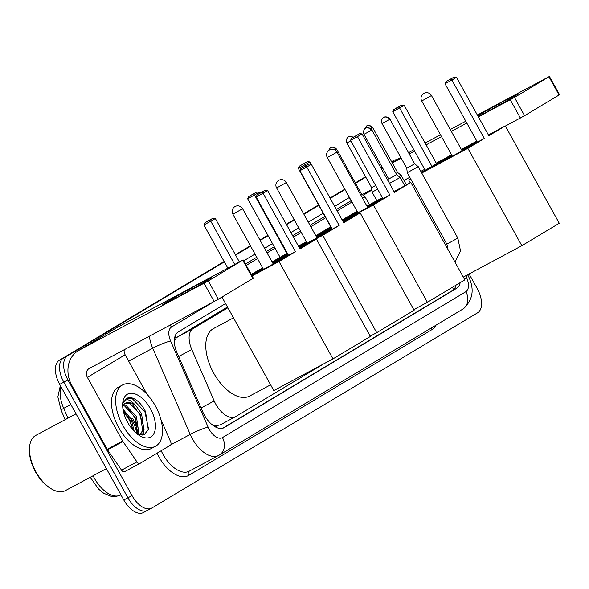 <?xml version="1.0" encoding="UTF-8"?>
<svg xmlns="http://www.w3.org/2000/svg" width="589" height="589" viewBox="0 0 589 589"><rect width="100%" height="100%" fill="white"/><g stroke="black" fill="none" stroke-linecap="round" stroke-linejoin="round"><path stroke-width="0.88" d="M227.891 307.76L193.037 328.647A20.88 11.375 61.8 0 0 191.786 349.498L214.182 400.932A20.88 11.375 61.8 0 0 215.795 404.194A20.88 11.375 61.8 0 0 235.416 416.747A20.88 11.375 61.8 0 0 235.674 416.6L323.435 364.002M213.859 426.031A6.958 3.792 61.8 0 0 215.891 425.854L216.06 425.751A20.88 11.375 -118.2 0 1 211.79 424.455M227.487 307.016L177.569 336.937L176.111 338.145L174.322 341.303M216.06 425.751L220.205 424.89M464.544 279.348A20.88 11.375 61.8 0 0 467.18 274.989M413.883 309.792L417.866 307.406M225.572 303.563L178.268 331.916A20.88 11.375 61.8 0 0 177.017 352.767L202.771 411.917A20.88 11.375 61.8 0 0 204.383 415.179A20.88 11.375 61.8 0 0 224.004 427.732A20.88 11.375 61.8 0 0 224.262 427.585L456.593 288.338A20.88 11.375 61.8 0 0 460.193 282.646M132.518 418.271A27.838 15.159 -118.2 0 1 137.708 432.451A27.838 15.159 -118.2 0 0 132.518 418.271M138.025 434.535A27.838 15.159 -118.2 0 0 138.017 434.483A27.838 15.159 -118.2 0 1 138.025 434.535L138.783 432.569L136.405 416.497L125.891 405.298L123.705 404.849M469.116 273.951L477.274 288.669A20.88 11.375 -118.2 0 1 477.635 312.781L151.903 507.998A20.88 11.375 -118.2 0 1 151.645 508.145A20.88 11.375 -118.2 0 1 132.024 495.592L67.926 379.964A20.88 11.375 -118.2 0 1 67.573 355.852L224.357 261.884M391.582 161.666L393.297 160.635A20.88 11.375 -118.2 0 1 393.555 160.488A20.88 11.375 -118.2 0 1 396.957 159.722M235.629 255.133L250.612 246.15M260.169 240.422L268.091 235.674M286.519 224.63L294.345 219.94M303.902 214.212L318.789 205.289M330.252 198.419L345.044 189.555M355.528 183.275L365.791 177.12M380.95 168.034L382.224 167.276M143.672 512.408A20.88 11.375 -118.2 0 1 143.414 512.555A20.88 11.375 -118.2 0 1 123.793 500.002L59.695 384.374L63.811 382.165A20.88 11.375 -118.2 0 1 63.457 358.06L224.247 261.685L63.457 358.06A20.88 11.375 -118.2 0 0 63.811 382.165L127.909 497.793L63.811 382.165L67.926 379.964M147.787 510.199A20.88 11.375 -118.2 0 1 147.53 510.346A20.88 11.375 -118.2 0 1 127.909 497.793A20.88 11.375 -118.2 0 0 147.53 510.346A20.88 11.375 -118.2 0 0 147.787 510.199M235.519 254.934L250.502 245.959L235.519 254.934M260.058 240.231L267.988 235.475L260.058 240.231M286.409 224.438L294.235 219.741L286.409 224.438M303.791 214.013L318.678 205.09L303.791 214.013M330.142 198.221L344.933 189.363L330.142 198.221M355.417 183.076L365.681 176.928L355.417 183.076M380.84 167.836L382.114 167.077L380.84 167.836M456.011 285.15A20.88 11.375 -118.2 0 1 452.477 290.546L222.723 428.24M136.788 433.651A27.838 15.159 61.8 0 0 131.487 418.823M59.695 384.374A20.88 11.375 -118.2 0 1 59.342 360.262L224.144 261.494M235.409 254.742L250.391 245.76M259.948 240.032L267.877 235.283M286.298 224.24L294.125 219.55M303.681 213.822L318.575 204.898M330.031 198.029L344.823 189.165M355.307 182.877L365.57 176.729M380.73 167.644L382.003 166.878M207.711 280.143A27.838 0.611 151 0 1 180.941 295.273A27.838 0.611 151 0 1 162.807 304.682A27.838 0.611 151 0 1 166.547 302.201A27.838 0.611 151 0 1 194.208 286.585A27.838 0.611 151 0 1 211.473 277.706A27.838 0.611 151 0 1 207.711 280.143M160.849 419.339L170.596 441.728A3.482 1.892 61.8 0 1 170.39 445.203L139.961 463.433A3.482 1.892 61.8 0 1 139.917 463.462L124.485 471.73A3.482 1.892 -118.2 0 1 121.533 470.155L107.544 449.805A3.482 1.892 -118.2 0 1 107.227 449.289L71.954 385.655A27.838 23.339 59.1 0 1 78.219 350.749A27.838 23.339 59.1 0 1 79.036 350.286L208.263 280.946L218.386 299.205L89.16 368.545A6.958 5.838 -120.9 0 0 88.954 368.662A6.958 5.838 -120.9 0 0 87.386 377.387L122.659 441.021A3.482 1.892 61.8 0 0 122.976 441.536L136.965 461.879A3.482 1.892 61.8 0 0 139.917 463.462M139.873 463.484L124.529 471.708A3.482 1.892 -118.2 0 1 124.485 471.73M78.219 350.749L115.967 328.125A27.838 23.339 59.1 0 1 116.784 327.661L241.807 260.677L208.263 280.946M243.228 259.963L253.344 278.222L218.386 299.205M124.235 349.748A6.958 5.838 -120.9 0 0 125.133 354.762L147.066 394.321M106.403 468.623L65.35 490.622A31.32 17.059 -118.2 0 1 52.038 489.238L50.949 488.627A29.929 16.301 -118.2 0 1 35.539 471.951A29.929 16.301 -118.2 0 1 29.45 448.501L29.546 447.25A31.32 17.059 -118.2 0 1 35.767 435.411L76.033 413.831M52.038 489.238A31.32 17.059 -118.2 0 1 35.914 471.789A31.32 17.059 -118.2 0 1 29.546 447.25M155.319 405.85A34.803 18.951 -118.2 0 1 155.489 446.271A34.803 18.951 -118.2 0 1 122.784 425.346A34.803 18.951 -118.2 0 1 122.615 384.926A34.803 18.951 -118.2 0 1 155.319 405.85M155.489 446.271L151.373 448.479A34.803 18.951 -118.2 0 1 118.669 427.555A34.803 18.951 -118.2 0 1 118.499 387.128L122.615 384.926M137.855 434.476L144.334 434.52L148.273 429.602L145.527 411.527C140.948 402.994 135.764 398.297 129.97 397.428L126.694 398.208L123.108 402.891C125.685 397.928 129.963 398.9 135.934 405.799A17.398 9.476 -118.2 0 0 125.693 403.016A17.398 9.476 -118.2 0 0 122.726 406.94M127.666 422.423A24.363 13.267 -118.2 0 1 122.711 403.34A24.363 13.267 -118.2 0 1 133.298 393.437A24.363 13.267 -118.2 0 1 150.438 408.773A24.363 13.267 -118.2 0 1 154.473 432.282A24.363 13.267 -118.2 0 1 140.204 435.993A24.363 13.267 -118.2 0 1 127.666 422.423M137.252 434.019L135.124 417.189L124.61 405.99L123.248 405.622M132.842 429.823L129.978 419.942L123.329 411.078M134.204 431.295L131.266 419.258L122.983 409.178M139.667 434.962L142.648 430.507L140.263 414.428L129.749 403.229L125.42 403.171M139.63 434.976L143.93 429.815L141.551 413.743L135.934 405.799M138.732 434.763L138.989 431.781M143.068 434.954L144.136 429.02M132.753 429.72L129.484 420.097L123.388 411.328M138.165 434.586L138.231 434.056M138.04 427.813L134.631 417.336L127.504 407.566M142.516 435.065L143.377 431.295M143.186 425.059L139.777 414.582L132.65 404.805M148.487 428.799L144.923 411.821L131.943 398.304L126.48 398.326M270.609 384.816L249.626 396.058A38.278 20.851 -118.2 0 1 213.652 373.043A38.278 20.851 -118.2 0 1 213.468 328.581L233.487 317.854M251.496 274.879A27.146 0.596 151 0 1 262.93 268.37M272.663 262.974A27.146 0.596 151 0 1 288.168 254.691M288.47 255.236A27.146 0.596 151 0 1 288.198 255.405A27.146 0.596 151 0 1 251.915 275.637M299.992 248.941L267.605 190.512L263.055 193.244L295.435 251.665L279.002 261.516L332.976 358.885L370.4 336.459L316.426 239.09L299.992 248.941M267.605 190.512L265.249 190.24L262.002 192.191L263.055 193.244L256.156 196.94L288.544 255.361L295.435 251.665M316.426 239.09L299.543 248.131M287.969 254.33L272.479 262.635M262.665 267.892L251.231 274.4M252.085 275.939L279.002 261.516M221.965 297.055L273.811 390.588L332.976 358.885M262.002 192.191L257.165 194.782L256.156 196.94M265.249 190.24L257.165 194.782M227.84 268.164L203.882 224.946L204.891 222.789L208.145 220.838L212.982 218.247L215.331 218.519L239.414 261.958M234.731 264.468L210.781 221.25L203.882 224.946M204.891 222.789L212.982 218.247M215.331 218.519L210.781 221.25L209.728 220.198M273.002 263.577A27.146 0.596 151 0 1 281.159 259.16A27.146 0.596 151 0 1 287.572 255.773M251.834 275.49A27.146 0.596 151 0 1 263.261 268.982M298.726 246.651A27.146 0.596 151 0 1 306.663 242.16M316.396 236.763A27.146 0.596 151 0 1 331.901 228.48M332.203 229.025A27.146 0.596 151 0 1 331.931 229.195A27.146 0.596 151 0 1 299.212 247.527M343.726 222.723L311.338 164.302L306.788 167.033L339.168 225.454L322.735 235.305L376.71 332.675L414.133 310.248L360.159 212.879L343.726 222.723M311.338 164.302L308.989 164.029L305.735 165.98L306.788 167.033L299.889 170.729L332.277 229.15L339.168 225.454M360.159 212.879L343.277 221.92M331.703 228.12L316.212 236.425M306.398 241.681L298.424 246.114M272.074 261.906L287.344 253.196M272.309 262.326L287.8 254.021M299.374 247.822L322.735 235.305M370.231 336.15L376.71 332.675M305.735 165.98L300.898 168.572L299.889 170.729M308.989 164.029L300.898 168.572M280.003 257.157L247.616 198.736L248.624 196.579L256.716 192.036L259.064 192.308L259.616 193.31M286.895 253.461L254.514 195.04L247.616 198.736M248.624 196.579L256.716 192.036M259.064 192.308L254.514 195.04L253.461 193.987M316.735 237.367A27.146 0.596 151 0 1 324.892 232.942A27.146 0.596 151 0 1 331.305 229.563M299.065 247.262A27.146 0.596 151 0 1 306.994 242.771M342.415 220.36A27.146 0.596 151 0 1 342.496 220.308A27.146 0.596 151 0 1 357.361 211.775M367.094 206.378A27.146 0.596 151 0 1 382.6 198.095M382.902 198.64A27.146 0.596 151 0 1 382.629 198.81A27.146 0.596 151 0 1 342.724 220.919M394.424 192.338L362.036 133.917L357.486 136.648L389.866 195.069L373.433 204.92L427.408 302.29L464.831 279.863L410.857 182.494L394.424 192.338M362.036 133.917L359.688 133.644L356.433 135.595L357.486 136.648L350.588 140.344L382.975 198.765L389.866 195.069M410.857 182.494L393.975 191.535M382.401 197.735L366.91 206.04M357.096 211.296L342.165 219.903M315.807 235.696L330.9 226.669M315.851 235.777L331.342 227.472M342.916 221.273L373.433 204.92M413.772 309.6L427.408 302.29M356.433 135.595L351.596 138.187L350.588 140.344M359.688 133.644L351.596 138.187M330.701 226.772L298.314 168.351L299.322 166.194L307.414 161.651L309.762 161.923L311.066 164.272M305.809 165.73L305.212 164.655L298.314 168.351M299.322 166.194L307.414 161.651M309.762 161.923L305.212 164.655L304.16 163.602M367.433 206.982A27.146 0.596 151 0 1 375.591 202.557A27.146 0.596 151 0 1 382.003 199.178M343.453 220.544A27.146 0.596 151 0 1 357.692 212.386M477.333 142.045A27.146 0.596 151 0 1 477.061 142.214A27.146 0.596 151 0 1 450.526 157.204A27.146 0.596 151 0 1 433.254 166.12A27.146 0.596 151 0 1 436.928 163.713A27.146 0.596 151 0 1 451.792 155.179M461.526 149.783A27.146 0.596 151 0 1 477.031 141.5M488.855 135.742L456.468 77.321L451.918 80.052L484.298 138.474L467.865 148.325L521.839 245.694L559.263 223.268L505.288 125.899L488.855 135.742M456.468 77.321L454.119 77.049L450.865 79L451.918 80.052L445.019 83.748L477.407 142.17L484.298 138.474M505.288 125.899L488.406 134.94M476.832 141.139L461.342 149.444M451.527 154.701L436.397 163.425M421.415 172.408L436.582 163.757L404.194 105.328L392.745 111.755L393.754 109.598L397.008 107.647L401.845 105.056L404.194 105.328M410.666 178.85L408.7 180.028L410.717 178.946M421.761 173.026L467.865 148.325M463.285 277.073L521.839 245.694M408.7 180.028L410.246 182.818M450.865 79L446.028 81.591L445.019 83.748M454.119 77.049L446.028 81.591M425.133 170.177L392.745 111.755M432.024 166.488L399.644 108.059L398.591 107.007L401.845 105.056M393.754 109.598L398.591 107.007M461.864 150.386A27.146 0.596 151 0 1 470.022 145.962A27.146 0.596 151 0 1 476.435 142.582M437.885 163.948A27.146 0.596 151 0 1 452.124 155.79M389.484 183.429L400.196 177.444L404.79 185.741M363.973 134.351C362.323 129.632 366.314 127.666 365.489 128.35L365.607 128.277A4.521 3.792 -120.9 0 1 365.74 128.203A4.521 3.792 59.1 0 1 371.276 130.368L363.973 134.351L388.733 179.019L396.647 174.631L400.196 177.444M382.003 123.55C380.347 118.831 384.345 116.858 383.52 117.542L383.63 117.476A4.521 3.792 -120.9 0 1 383.763 117.402A4.521 3.792 59.1 0 1 389.3 119.56L382.003 123.55L406.763 168.218L407.264 172.71L418.219 166.635L457.822 238.089L460.51 250.877L454.966 262.068M406.763 168.218L414.678 163.83L418.219 166.635M360.586 194.62L361.499 194.039L365.04 196.851L362.633 198.316M376.872 200.702L372.115 192.117L377.667 189.194M350.867 140.845L346.855 142.958L371.615 187.626L375.627 185.513M395.963 173.402L397.553 172.43L401.094 175.242L399.025 176.516M477.767 115.738A27.838 0.611 151 0 1 503.956 101.139A27.838 0.611 151 0 1 517.672 94.188A27.838 0.611 151 0 1 513.91 96.625A27.838 0.611 151 0 1 478.224 116.57M381.628 169.264A27.838 23.339 59.1 0 1 382.806 168.321M392.311 162.984L401.212 158.213M409.193 153.935L414.538 151.071M426.112 144.872L441.507 136.626M451.321 131.362L466.812 123.064M478.386 116.865L514.469 97.428L524.585 115.687L505.384 126.075M548.955 76.754L549.427 76.445L559.55 94.704L559.079 95.013L548.955 76.754L514.469 97.428M549.427 76.445L477.362 115.017M425.089 143.024L440.476 134.778M450.298 129.514L465.789 121.216M559.079 95.013L524.585 115.687M442.486 159.781L436.235 163.131M424.662 169.33L420.848 171.37M409.804 177.289L403.966 180.418M201.048 407.971L214.182 400.932M215.891 425.854A20.88 17.508 59.1 0 1 216.774 427.614M174.97 336.452A20.88 17.508 59.1 0 1 176.111 338.145M452.543 287.233A20.88 17.508 59.1 0 1 453.456 289.825M178.651 356.529L191.786 349.498M177.569 336.937L193.037 328.647M223.739 427.864L224.262 427.585M212.879 302.253L171.428 327.094A13.922 7.583 61.8 0 0 170.596 340.994L208.108 427.15A13.922 7.583 61.8 0 0 209.183 429.322A13.922 7.583 61.8 0 0 222.436 437.598L465.84 291.717A13.922 7.583 61.8 0 0 466.348 277.095M161.187 450.718A27.838 15.159 61.8 0 0 163.057 454.45A27.838 15.159 61.8 0 0 189.224 471.193L219.307 455.047A13.922 11.67 -120.9 0 1 218.894 455.282A27.838 15.159 -118.2 0 1 218.548 455.474A27.838 15.159 -118.2 0 1 192.389 438.739A27.838 15.159 -118.2 0 1 190.24 434.395L170.766 444.828M467.482 274.408C475.006 288.463 473.409 300.051 462.704 309.173L219.307 455.047A13.922 11.67 -120.9 0 0 222.436 437.598M436.044 325.15A31.32 17.059 -118.2 0 1 432.083 329.538L188.686 475.411A3.482 2.916 59.1 0 1 189.386 471.104M188.686 475.411A31.32 17.059 -118.2 0 1 158.861 456.806A31.32 17.059 -118.2 0 1 157.027 453.206M243.706 260.831L254.993 254.065M264.549 248.337L272.479 243.588M290.907 232.545L298.726 227.855M308.29 222.127L323.177 213.203M334.64 206.334L348.835 197.823A31.32 17.059 -118.2 0 1 349.439 197.492M67.573 355.852L59.342 360.262M132.024 495.592L123.793 500.002M208.108 427.15A13.922 1.723 156.5 0 0 190.24 434.395L152.728 348.232L128.66 361.131M170.596 340.994A13.922 1.723 156.5 0 0 152.728 348.232A27.838 15.159 -118.2 0 1 149.363 336.29M371.814 189.459L362.206 194.606L371.814 189.444M246.239 265.396L257.526 258.63M267.082 252.902L275.011 248.146M293.432 237.109L301.259 232.419M310.815 226.691L325.702 217.768M337.166 210.899L351.957 202.034M363.133 195.334L371.887 190.085M351.184 200.635L336.393 209.5M324.929 216.369L310.042 225.292M300.486 231.021L292.659 235.71M274.231 246.754L266.309 251.503M256.752 257.231L245.458 263.997M350.536 199.465A3.482 2.916 59.1 0 1 348.835 197.823M432.083 329.538A3.482 2.916 59.1 0 1 431.582 327.823M171.428 327.094A13.922 11.67 -120.9 0 0 170.162 325.143M462.704 309.173A13.922 11.67 -120.9 0 0 465.84 291.717M452.477 290.546L456.593 288.338M93.091 475.757A27.838 15.159 61.8 0 0 94.395 478.268A27.838 15.159 61.8 0 0 120.561 495.01L120.922 494.819M60.954 386.642A27.838 15.159 61.8 0 0 63.693 408.346A6.958 0.861 156.5 0 0 61.101 410.261L57.855 396.89L60.358 385.559M70.857 404.503L63.693 408.346L67.971 418.153M116.784 327.661L79.036 350.286M252.872 278.531L242.756 260.272M125.133 354.762L87.386 377.387M107.227 449.289L122.659 441.021M214.182 301.553L204.066 283.294M122.976 441.536L107.544 449.805M121.533 470.155L136.965 461.879M235.114 212.968L232.846 214.109A5.566 5.566 0 0 1 234.856 206.636A5.566 5.566 0 0 1 242.587 208.712L235.114 212.968M278.847 186.757L276.58 187.898A5.566 5.566 0 0 1 278.59 180.425A5.566 5.566 0 0 1 286.32 182.502L278.847 186.757M329.546 156.372L327.278 157.513A5.566 5.566 0 0 1 329.288 150.04A5.566 5.566 0 0 1 337.018 152.117L329.546 156.372M423.977 99.777L421.709 100.918A5.566 5.566 0 0 1 423.719 93.445A5.566 5.566 0 0 1 431.45 95.521L423.977 99.777M371.276 130.368L371.887 129.963L396.647 174.638M448.045 249.581L446.867 244.163L457.822 238.089M389.3 119.56L389.918 119.162L414.678 163.83M335.325 150.239L336.739 149.37L361.499 194.039M336.128 149.775A4.521 3.792 59.1 0 0 330.591 147.611A4.521 3.792 -120.9 0 0 330.458 147.684L328.331 150.762M352.863 137.421A4.521 3.792 59.1 0 0 348.614 136.803A4.521 3.792 -120.9 0 0 348.482 136.884L348.371 136.95C349.189 136.265 345.198 138.231 346.855 142.958M371.011 128.844L372.793 127.761L397.553 172.43M372.182 128.166A4.521 3.792 59.1 0 0 366.645 126.002A4.521 3.792 -120.9 0 0 366.513 126.075L364.348 129.403M413.765 149.672L408.56 152.794M400.792 157.447L392.127 162.645L400.785 157.432M520.389 118.036L510.265 99.784M219.947 425.03L235.416 416.747M151.645 508.145L143.414 512.555M389.02 181.574L388.497 181.655M120.561 495.01L116.04 496.468L111.277 496.35L103.671 493.229L98.488 488.995L90.301 477.252M65.188 419.64L61.101 410.261M140.329 434.653L139.703 434.991M263.489 269.394L232.846 214.109M273.23 263.99L242.587 208.712M307.222 243.183L276.58 187.898M316.963 237.779L286.32 182.502M357.921 212.798L327.278 157.513M367.661 207.394L337.018 152.117M452.352 156.203L421.709 100.918M462.093 150.799L431.45 95.521M388.733 179.019L389.16 182.855M371.887 129.963C368.692 126.053 365.003 128.409 365.99 128.071L365.607 128.277M446.867 244.163L407.264 172.71M389.918 119.162C386.723 115.253 383.027 117.609 384.013 117.27L383.63 117.476M369.399 204.707L365.047 196.851M336.739 149.37C333.543 145.461 329.855 147.817 330.834 147.478L330.458 147.684M371.615 187.626L372.115 192.117M353.437 137.082L349.63 136.39L348.482 136.884M406.432 184.865L401.102 175.242M372.793 127.761C369.597 123.852 365.909 126.208 366.888 125.869L366.513 126.075M413.758 149.658L408.545 152.779"/></g></svg>
